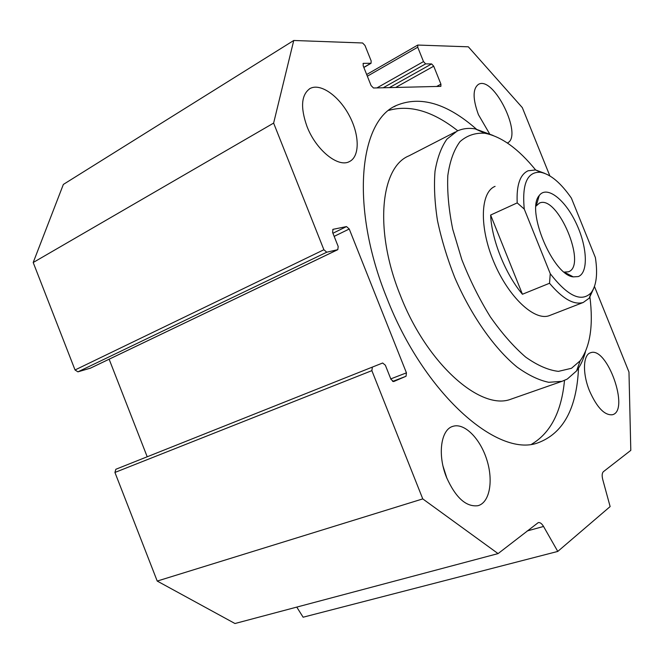 <?xml version="1.0" encoding="UTF-8"?>
<svg xmlns="http://www.w3.org/2000/svg" width="664" height="664" viewBox="0 0 664 664"><rect width="100%" height="100%" fill="white"/><g stroke="black" fill="none" stroke-linecap="round" stroke-linejoin="round"><path stroke-width="1" d="M296.767 607.095L303.124 617.213L557.777 551.427L543.55 526.469C541.824 523.597 540.073 522.302 538.288 522.576L498.075 553.602L422.76 498.896L371.865 370.637L372.363 367.092L382.663 363L385.352 365.217L390.988 379.393L393.619 381.584L406.028 376.264L406.443 372.844L349.239 229.005L346.508 226.582L332.988 229.337L332.606 232.433L338.2 246.518L337.802 249.664L326.771 252.212L323.883 249.739L273.626 123.089L293.754 40.479L362.586 42.977L364.984 45.476L371.168 60.93L371.051 63.279L363.283 63.362L363.166 65.744L371.076 85.556L373.492 87.997L440.871 86.361L440.921 84.145L433.716 66.192L431.625 63.935L425.624 63.877L423.499 61.594L417.731 47.219L417.772 45.052L468.336 46.82L522.319 107.618L549.858 175.885M372.363 367.092L115.851 469.265L114.93 472.453L157.219 581.066L234.973 623.521L498.075 553.602M109.128 359.216L147.2 456.774M293.754 40.479L63.354 184.434L33.2 262.512L75.04 369.972L77.92 371.848L90.462 368.138M388.78 110.39C409.978 104.439 432.969 111.237 457.762 130.783M564.508 380.414C561.512 411.688 550.589 432.928 531.748 444.133M578.51 368.171C576.726 408.601 563.163 433.501 537.807 442.88C497.859 457.928 424.047 393.976 386.838 297.987C349.978 207.384 358.983 120.972 396.433 105.443C420.378 95.491 447.005 103.368 476.32 129.073M455.396 131.97L408.982 155.832C380.43 167.12 373.923 230.599 400.425 295.571C427.043 364.295 480.944 411.041 510.94 399.18L512.948 398.483M589.947 297.231C593.442 325.601 590.18 346.791 580.153 360.793L571.488 368.279L558.441 371.367C548.389 370.213 537.458 365.449 525.639 357.074C513.596 346.649 501.818 333.228 490.306 316.803C479.317 299.024 469.813 279.934 461.795 259.541L452.732 229.238C448.739 209.5 447.096 191.614 447.81 175.587C449.86 161.128 453.927 149.807 460.011 141.623C467.049 135.439 475.324 132.651 484.828 133.257C501.386 136.485 518.318 148.719 535.616 169.951M493.07 135.448L475.183 128.874C468.626 127.82 462.617 128.55 457.164 131.057L446.897 139.158C441.253 147.225 437.294 157.916 435.02 171.246C433.849 185.912 434.654 202.304 437.451 220.431C441.394 239.181 447.146 258.171 454.691 277.411C471.066 315.466 494.315 348.476 517.065 367.067C528.312 375.168 538.877 380.248 548.771 382.306L562.018 381.319L567.28 379.061L576.576 370.894C580.485 365.806 583.448 359.407 585.457 351.704M550.207 315.292L549.261 315.657C534.495 321.318 508.416 297.04 493.825 261.956C479.043 226.947 480.354 192.087 495.087 186.36M307 126.484C300.252 107.352 301.257 94.695 310.03 88.519C320.446 82.809 338.831 95.865 349.148 115.353C359.631 134.759 360.004 156.53 349.413 161.584C338.267 167.967 315.998 150.105 307 126.484M589.549 390.971C582.311 373.467 583.025 354.626 590.586 352.75C607.137 346.01 630.094 410.817 612.391 414.743C604.58 415.515 596.969 407.588 589.549 390.971M443.096 466.402L446.93 478.362M446.573 477.482C437.219 454.798 440.896 429.226 453.08 426.288C464.551 422.711 480.255 438.663 486.82 459.77C493.576 480.827 489.708 502.739 477.889 505.711C466.12 507.13 455.687 497.718 446.573 477.482M489.443 133.564L478.429 114.665C472.627 98.654 472.668 88.536 478.561 84.295C493.759 75.538 523.298 136.078 507.371 143.001M157.219 581.066L422.76 498.896M594.471 286.499L628.974 372.039L630.8 450.366L603.377 471.697C602.016 473.059 601.808 475.681 602.754 479.574L610.133 506.574L557.777 551.427M33.2 262.512L273.626 123.089M568.799 274.522L568.882 275.261M568.284 274.938L567.936 274.066M550.257 273.692C567.77 296.227 581.382 302.593 591.109 292.791C596.446 285.595 597.874 273.858 595.384 257.574L571.38 198.096C560.74 182.808 550.489 174.2 540.629 172.291L535.549 169.942L528.079 170.781C519.987 174.549 516.36 185.248 517.206 202.893L524.261 209.077L550.257 273.692L549.526 283.262L522.427 294.252C505.437 274.207 491.634 239.787 490.63 215.045L522.427 294.252M570.7 276.099L571.322 275.851M490.63 215.045L517.206 202.893M549.526 283.262C562.657 298.833 573.895 305.232 583.249 302.469L589.259 298.136L593.749 288.359M544.654 173.329L535.549 169.942M524.261 209.077C521.871 183.72 527.324 171.461 540.629 172.291M578.294 276.564L573.289 276.88C552.954 275.211 525.714 210.197 539.218 195.565C546.663 185.181 564.798 199.242 575.904 222.697C587.217 245.995 588.744 272.68 578.294 276.564M573.289 276.88L564.168 272.082L568.284 271.833C587.731 266.131 557.619 194.295 539.458 203.076L535.989 206.122M367.341 76.211L417.731 47.219M423.499 61.594L376.911 87.914M383.186 87.772L425.624 63.877M431.625 63.935L389.394 87.623M395.636 87.474L433.716 66.192M440.921 84.145L436.588 86.511M363.009 63.636L363.615 63.287M370.736 63.354L363.814 67.379M323.883 249.739L75.04 369.972M77.92 371.848L326.771 252.212M337.636 249.722L90.022 368.346M332.747 229.487L333.187 229.271M346.508 226.582L332.93 233.247M334.175 236.367L349.239 229.005M406.443 372.844L390.789 378.895M392.598 381.443L406.028 376.264M114.93 472.453L371.865 370.637M527.191 530.951L543.55 526.469M396.433 105.443L393.901 106.829M484.828 133.257L475.183 128.874M580.153 360.793L576.576 370.894M562.018 381.319L510.94 399.18M310.03 88.519L309.358 88.918M453.08 426.288L452.292 426.562M366.669 74.517L417.772 45.052M363.855 67.471L371.051 63.279M90.213 368.279L337.802 249.664M549.261 315.657L583.249 302.469M591.109 292.791L589.259 298.136M536.304 205.649L539.218 195.565M536.139 204.578L536.686 204.329M539.002 203.284L539.458 203.076"/></g></svg>
